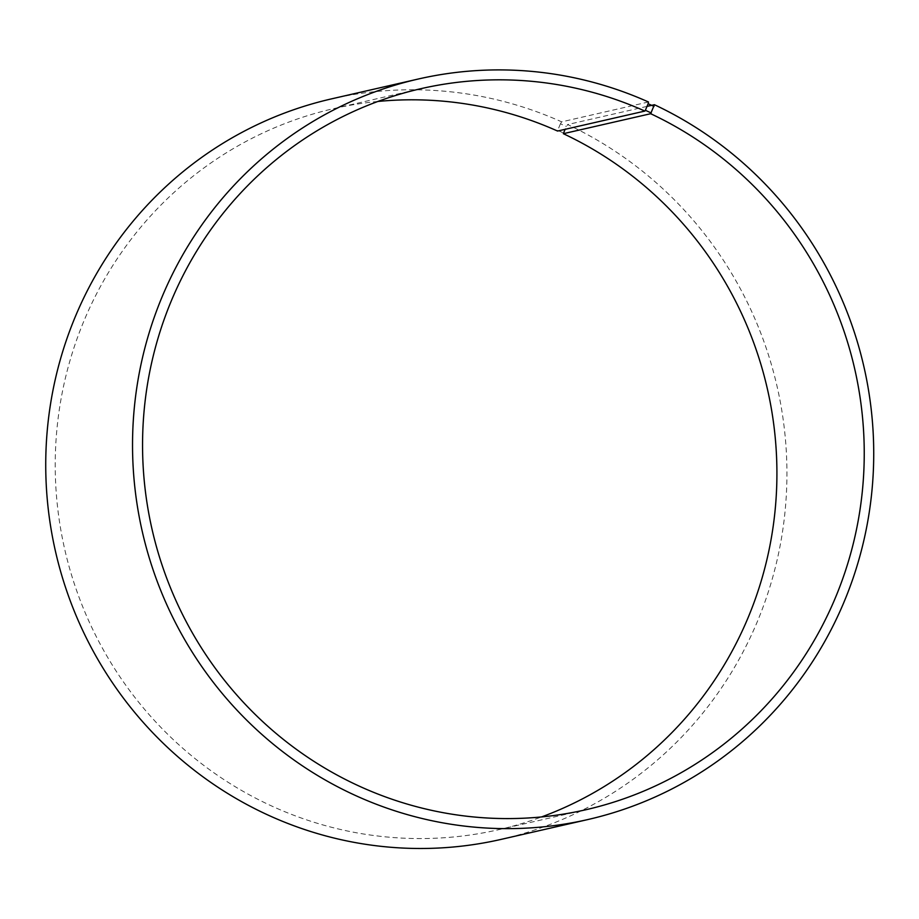 <?xml version="1.0" encoding="UTF-8"?>
<svg xmlns="http://www.w3.org/2000/svg" width="919" height="919" viewBox="0 0 919 919"><rect width="100%" height="100%" fill="white"/><g stroke="black" fill="none" stroke-linecap="round" stroke-linejoin="round"><path stroke-width="0.69" stroke-dasharray="4.59 3.45" d="M377.893 101.458A369.852 360.374 77.1 0 0 333.597 108.649A369.852 360.374 77.1 0 0 64.778 549.551A369.852 360.374 77.1 0 0 498.546 829.719A369.852 360.374 77.1 0 0 541.567 816.934M648.458 101.986L561.658 121.848A379.846 370.104 77.1 0 0 331.621 98.85M501.039 839.403A379.846 370.104 77.1 0 0 785.263 509.333A379.846 370.104 77.1 0 0 567.586 124.559L565.105 129.326M647.01 106.397L567.586 124.559M561.658 121.848L560.452 123.778L566.345 126.477M560.452 123.778L557.695 130.349L563.485 133.002M557.695 130.349L557.569 131.049M498.546 829.719L585.874 809.742M333.597 108.649L420.925 88.672"/><path stroke-width="1.38" d="M377.893 101.458A369.852 360.374 77.1 0 1 557.569 131.049L644.897 111.073A369.852 360.374 77.1 0 0 420.925 88.672A369.852 360.374 77.1 0 0 152.106 529.574A369.852 360.374 77.1 0 0 585.874 809.742A369.852 360.374 77.1 0 0 862.619 488.357A369.852 360.374 77.1 0 0 650.675 113.715L654.385 104.709L647.01 106.397M541.567 816.934A369.852 360.374 77.1 0 0 776.727 485.393A369.852 360.374 77.1 0 0 563.347 133.692L650.675 113.715M644.897 111.073L645.379 110.291L651.169 112.945M645.379 110.291L648.136 103.721L654.029 106.42M648.136 103.721L648.458 101.986A379.846 370.104 77.1 0 0 418.432 78.988A379.846 370.104 77.1 0 0 142.342 531.802A379.846 370.104 77.1 0 0 587.838 819.553A379.846 370.104 77.1 0 0 872.062 489.482A379.846 370.104 77.1 0 0 654.385 104.709M418.432 78.988L331.621 98.85A379.846 370.104 77.1 0 0 55.542 551.664A379.846 370.104 77.1 0 0 501.039 839.403L587.838 819.553M565.105 129.326L563.347 133.692"/></g></svg>
